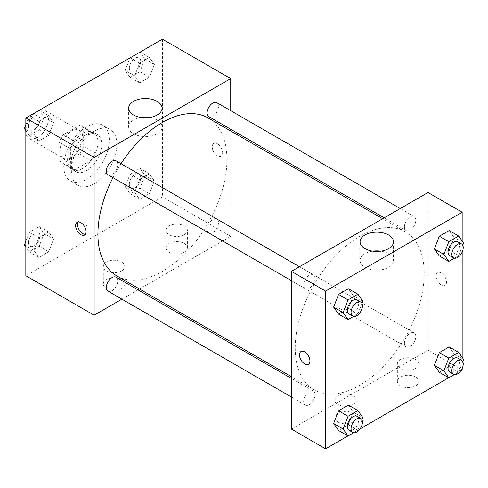<?xml version="1.0" encoding="UTF-8"?>
<svg xmlns="http://www.w3.org/2000/svg" width="488" height="488" viewBox="0 0 488 488"><rect width="100%" height="100%" fill="white"/><g stroke="black" fill="none" stroke-linecap="round" stroke-linejoin="round"><path stroke-width="0.37" stroke-dasharray="2.44 1.83" d="M25.834 131.187A16.098 9.296 120 0 0 29.17 138.555A16.098 9.296 120 0 0 45.268 129.259A16.098 9.296 120 0 0 45.268 110.672A16.098 9.296 120 0 0 32.861 114.985A16.098 9.296 120 0 0 25.834 131.187M59.981 150.902A16.098 9.296 120 0 0 63.318 158.271A16.098 9.296 120 0 0 79.416 148.974A16.098 9.296 120 0 0 79.416 130.387A16.098 9.296 120 0 0 67.008 134.7A16.098 9.296 120 0 0 59.981 150.902M63.379 134.7L79.349 125.483A20.777 11.993 120 0 1 81.752 126.337A20.777 11.993 120 0 1 83.698 127.99L83.698 146.43A20.777 11.993 120 0 1 79.349 153.958L63.379 163.181A20.777 11.993 120 0 1 60.976 162.321A20.777 11.993 120 0 1 59.036 160.668L59.036 142.228A20.777 11.993 120 0 1 63.379 134.7L74.762 141.276L90.731 132.053L79.349 125.483M79.349 153.958L90.731 160.528L74.762 169.751L63.379 163.181M59.036 160.668L70.418 167.244L70.418 148.797L59.036 142.228M70.418 167.244A20.777 11.993 120 0 0 72.358 168.897A20.777 11.993 120 0 0 74.762 169.751M90.731 160.528A20.777 11.993 120 0 0 95.081 153.006L83.698 146.43M90.731 132.053A20.777 11.993 120 0 1 93.135 132.907A20.777 11.993 120 0 1 95.081 134.56L95.081 153.006M74.762 141.276A20.777 11.993 120 0 0 70.418 148.797M82.746 168.427A21.466 12.389 -60 0 1 72.017 169.489A21.466 12.389 -60 0 1 72.017 144.704A21.466 12.389 -60 0 1 93.476 132.315A21.466 12.389 -60 0 1 96.77 149.511A21.466 12.389 -60 0 1 82.746 168.427M86.541 170.617A21.466 12.389 120 0 0 100.565 151.701A21.466 12.389 120 0 0 97.271 134.505A21.466 12.389 120 0 0 80.733 140.257A21.466 12.389 120 0 0 71.364 161.851A21.466 12.389 120 0 0 75.811 171.678A21.466 12.389 120 0 0 86.541 170.617M95.081 134.56L83.698 127.99M63.775 166.237A32.196 18.587 120 0 0 70.443 180.975A32.196 18.587 120 0 0 102.639 162.388A32.196 18.587 120 0 0 102.639 125.209A32.196 18.587 120 0 0 77.83 133.834A32.196 18.587 120 0 0 63.775 166.237M71.364 170.617A32.196 18.587 120 0 0 78.031 185.355A32.196 18.587 120 0 0 110.227 166.768A32.196 18.587 120 0 0 110.227 129.594A32.196 18.587 120 0 0 85.418 138.22A32.196 18.587 120 0 0 71.364 170.617M162.425 39.18L162.425 196.902L25.834 275.763M53.601 239.053L48.672 251.759L38.814 257.45L33.886 250.435L38.814 237.735L48.672 232.044L53.601 239.053L48.672 251.759L38.814 257.45L33.886 250.435L38.814 237.735L48.672 232.044L53.601 239.053L44.115 233.575L39.186 246.281L29.329 251.973L25.834 247.001M134.657 192.254L139.586 179.554L149.444 173.862L154.373 180.871L149.444 193.577L139.586 199.269L134.657 192.254L139.586 179.554L149.444 173.862L154.373 180.871L149.444 193.577L139.586 199.269L134.657 192.254L125.172 186.782L130.101 174.076L139.958 168.384L144.887 175.399L139.958 188.1L130.101 193.791L125.172 186.782M134.657 75.89L139.586 63.19L149.444 57.499L154.373 64.507L149.444 77.214L139.586 82.905L134.657 75.89L139.586 63.19L149.444 57.499L154.373 64.507L149.444 77.214L139.586 82.905L134.657 75.89L125.172 70.418L130.034 57.883M33.886 134.072L38.814 121.372L48.672 115.68L53.601 122.689L48.672 135.396L38.814 141.087L33.886 134.072L38.814 121.372L48.672 115.68L53.601 122.689L48.672 135.396L38.814 141.087L33.886 134.072L25.834 129.424M217.441 143.783A7.381 4.258 -120 0 0 213.75 143.417A7.381 4.258 -120 0 0 213.75 151.939A7.381 4.258 -120 0 0 221.131 156.197A7.381 4.258 -120 0 0 222.26 150.286A7.381 4.258 -120 0 0 217.441 143.783A7.381 4.258 60 0 1 222.26 150.286A7.381 4.258 60 0 1 221.125 156.197A7.381 4.258 60 0 1 213.75 151.939A7.381 4.258 60 0 1 213.75 143.417A7.381 4.258 60 0 1 217.441 143.783M230.72 110.678L230.72 129.265M230.72 131.004L230.72 236.332L162.425 196.902M141.3 117.541A16.708 9.644 0 0 0 133.535 120.078A16.708 9.644 0 0 0 128.643 126.898A16.708 9.644 0 0 0 145.351 136.548A16.708 9.644 0 0 0 162.059 126.898A16.708 9.644 0 0 0 149.401 117.541M85.369 234.283A7.381 4.258 -120 0 0 86.449 233.953A7.381 4.258 -120 0 0 86.449 225.432A7.381 4.258 -120 0 0 79.074 221.174A7.381 4.258 -120 0 0 78.245 221.942M184.244 252.217A10.73 6.198 0 0 0 187.386 247.837A10.73 6.198 0 0 0 176.656 241.639A10.73 6.198 0 0 0 165.92 247.837A10.73 6.198 0 0 0 172.545 253.559A10.73 6.198 0 0 0 184.244 252.217M121.64 288.359A10.73 6.198 0 0 0 124.782 283.979A10.73 6.198 0 0 0 114.052 277.782A10.73 6.198 0 0 0 103.316 283.979A10.73 6.198 0 0 0 109.94 289.701A10.73 6.198 0 0 0 121.64 288.359M230.72 236.332L139.501 289M137.994 289.866L121.896 299.162M184.244 234.691A10.73 6.198 180 0 1 172.545 236.033A10.73 6.198 180 0 1 165.92 230.312A10.73 6.198 180 0 1 176.656 224.114A10.73 6.198 180 0 1 187.386 230.312A10.73 6.198 180 0 1 184.244 234.691M121.64 270.834A10.73 6.198 180 0 1 109.94 272.176A10.73 6.198 180 0 1 103.316 266.454A10.73 6.198 180 0 1 114.052 260.256A10.73 6.198 180 0 1 124.782 266.454A10.73 6.198 180 0 1 121.64 270.834M108.013 174.783A8.046 4.648 120 0 0 114.216 172.624A8.046 4.648 120 0 0 117.73 164.523A8.046 4.648 120 0 0 116.065 160.839M207.119 229.281A8.046 4.648 120 0 0 208.785 232.965A8.046 4.648 120 0 0 216.837 228.317A8.046 4.648 120 0 0 216.837 219.027A8.046 4.648 120 0 0 210.633 221.18A8.046 4.648 120 0 0 207.119 229.281M108.013 291.147A8.046 4.648 120 0 0 116.065 286.499A8.046 4.648 120 0 0 116.065 277.202M208.785 116.602A8.046 4.648 120 0 0 216.837 111.953A8.046 4.648 120 0 0 216.837 102.663M116.815 275.903A91.219 52.667 120 0 0 208.034 223.236A91.219 52.667 120 0 0 208.034 117.907M121.018 163.7A91.219 52.667 120 0 0 112.972 177.644M295.222 348.054A91.219 52.667 120 0 0 314.113 389.808A91.219 52.667 120 0 0 405.333 337.147A91.219 52.667 120 0 0 405.333 231.812A91.219 52.667 120 0 0 335.036 256.255A91.219 52.667 120 0 0 295.222 348.054M315.028 278.435A8.046 4.648 -60 0 1 311.515 286.535A8.046 4.648 -60 0 1 305.311 288.689A8.046 4.648 -60 0 1 305.311 279.398A8.046 4.648 -60 0 1 313.363 274.75A8.046 4.648 -60 0 1 315.028 278.435M404.418 343.186A8.046 4.648 120 0 0 406.083 346.876A8.046 4.648 120 0 0 414.135 342.228A8.046 4.648 120 0 0 414.135 332.932A8.046 4.648 120 0 0 407.931 335.091A8.046 4.648 120 0 0 404.418 343.186M303.646 401.368A8.046 4.648 120 0 0 305.311 405.052A8.046 4.648 120 0 0 313.363 400.41A8.046 4.648 120 0 0 313.363 391.114A8.046 4.648 120 0 0 307.159 393.273A8.046 4.648 120 0 0 303.646 401.368M404.418 226.822A8.046 4.648 120 0 0 406.083 230.507A8.046 4.648 120 0 0 414.135 225.865A8.046 4.648 120 0 0 414.135 216.568A8.046 4.648 120 0 0 407.931 218.728A8.046 4.648 120 0 0 404.418 226.822M291.428 429.105L428.019 350.244L462.166 369.959M428.019 192.522L428.019 350.244M415.685 377.078A10.73 6.198 0 0 0 403.991 375.736A10.73 6.198 0 0 0 397.366 381.457A10.73 6.198 0 0 0 403.991 387.185A10.73 6.198 0 0 0 415.685 385.837A10.73 6.198 0 0 0 418.832 381.457A10.73 6.198 0 0 0 415.685 377.078M337.903 421.986A10.73 6.198 0 0 0 353.08 421.986A10.73 6.198 0 0 0 356.228 417.6A10.73 6.198 0 0 0 345.492 411.408A10.73 6.198 0 0 0 334.762 417.6A10.73 6.198 0 0 0 335.219 419.387A10.73 6.198 0 0 0 337.903 421.986M347.926 435.912L360.077 428.897M448.698 377.73L460.849 370.721M353.342 295.746L348.414 288.731L353.342 295.746L348.414 308.446L353.342 295.746L362.828 301.218M338.556 314.138L348.414 308.446L338.556 314.138M454.115 237.564L449.186 230.549L454.115 237.564L449.186 250.265L454.115 237.564L463.6 243.042M439.328 255.956L449.186 250.265L439.328 255.956M454.115 353.928L449.186 346.913L454.115 353.928L449.186 366.628L454.115 353.928L463.6 359.406M439.328 372.32L449.186 366.628L439.328 372.32M462.166 240.999L462.166 252.07M462.166 357.362L462.166 368.434M353.342 412.11L348.414 405.095L353.342 412.11L348.414 424.81L353.342 412.11L362.828 417.582M338.556 430.501L348.414 424.81L338.556 430.501M415.685 368.312A10.73 6.198 180 0 1 403.991 369.66A10.73 6.198 180 0 1 397.366 363.932A10.73 6.198 180 0 1 408.096 357.741A10.73 6.198 180 0 1 418.832 363.932A10.73 6.198 180 0 1 415.685 368.312M353.08 404.46A10.73 6.198 180 0 1 341.386 405.803A10.73 6.198 180 0 1 334.762 400.081A10.73 6.198 180 0 1 345.492 393.883A10.73 6.198 180 0 1 356.228 400.081A10.73 6.198 180 0 1 353.08 404.46M436.083 276.037A7.381 4.258 -120 0 0 439.304 283.461A7.381 4.258 -120 0 0 444.989 285.437A7.381 4.258 -120 0 0 444.989 276.922A7.381 4.258 -120 0 0 437.608 272.658A7.381 4.258 -120 0 0 436.083 276.037A7.381 4.258 60 0 1 437.608 272.664A7.381 4.258 60 0 1 444.983 276.922A7.381 4.258 60 0 1 444.983 285.437A7.381 4.258 60 0 1 439.298 283.461A7.381 4.258 60 0 1 436.077 276.037M372.747 251.167A16.708 9.644 0 0 0 360.089 260.525A16.708 9.644 0 0 0 364.981 267.345A16.708 9.644 0 0 0 383.19 269.437A16.708 9.644 0 0 0 393.505 260.525A16.708 9.644 0 0 0 380.847 251.167M308.398 364.298L308.398 364.298A7.381 4.258 -120 0 0 309.929 360.919A7.381 4.258 -120 0 0 306.708 353.495A7.381 4.258 -120 0 0 301.023 351.519A7.381 4.258 -120 0 0 301.017 351.519L301.023 351.519M361.968 303.438L357.899 313.924L353.617 316.395M348.944 313.882A8.046 4.648 120 0 0 356.99 309.233A8.046 4.648 120 0 0 356.99 299.943M357.899 313.924L348.414 308.446M462.74 245.257L458.671 255.743L454.389 258.213M449.716 255.7A8.046 4.648 120 0 0 457.768 251.052A8.046 4.648 120 0 0 457.768 241.761M458.671 255.743L449.186 250.265M361.968 419.802L357.899 430.288L353.617 432.758M348.944 430.245A8.046 4.648 120 0 0 356.99 425.597A8.046 4.648 120 0 0 356.99 416.307M357.899 430.288L348.414 424.81M462.74 361.62L458.671 372.106L454.389 374.577M449.716 372.063A8.046 4.648 120 0 0 457.768 367.415A8.046 4.648 120 0 0 457.768 358.125M458.671 372.106L449.186 366.628M39.186 110.203L44.115 117.212L39.186 129.918L29.329 135.609L25.834 130.638M25.834 124.897L29.262 116.065M28.566 126.191A8.046 4.648 120 0 0 30.232 129.875A8.046 4.648 120 0 0 38.284 125.227A8.046 4.648 120 0 0 38.284 115.937A8.046 4.648 120 0 0 32.08 118.09A8.046 4.648 120 0 0 28.566 126.191M53.601 122.689L44.115 117.212M48.672 135.396L39.186 129.918M38.814 141.087L29.329 135.609M38.814 121.372L29.445 115.961M48.672 115.68L39.302 110.27M28.536 126.172A8.046 4.648 120 0 0 30.201 129.857A8.046 4.648 120 0 0 38.253 125.209A8.046 4.648 120 0 0 38.253 115.918A8.046 4.648 120 0 0 32.049 118.072A8.046 4.648 120 0 0 28.536 126.172M139.958 52.021L144.887 59.036L139.958 71.736L130.101 77.427L125.172 70.418M129.338 68.009A8.046 4.648 120 0 0 131.01 71.693A8.046 4.648 120 0 0 139.056 67.045A8.046 4.648 120 0 0 139.056 57.755A8.046 4.648 120 0 0 132.852 59.908A8.046 4.648 120 0 0 129.338 68.009M154.373 64.507L144.887 59.036M149.444 77.214L139.958 71.736M139.586 82.905L130.101 77.427M139.586 63.19L130.217 57.779M149.444 57.499L140.074 52.088M129.308 67.991A8.046 4.648 120 0 0 130.979 71.675A8.046 4.648 120 0 0 139.025 67.033A8.046 4.648 120 0 0 139.025 57.736A8.046 4.648 120 0 0 132.821 59.896A8.046 4.648 120 0 0 129.308 67.991M25.834 241.261L29.329 232.257L39.186 226.566L44.115 233.575M28.566 242.554A8.046 4.648 120 0 0 30.232 246.239A8.046 4.648 120 0 0 38.284 241.59A8.046 4.648 120 0 0 38.284 232.3A8.046 4.648 120 0 0 32.08 234.454A8.046 4.648 120 0 0 28.566 242.554M48.672 251.759L39.186 246.281M38.814 257.45L29.329 251.973M33.886 250.435L25.834 245.787M38.814 237.735L29.329 232.257M48.672 232.044L39.186 226.566M28.536 242.536A8.046 4.648 120 0 0 30.201 246.22A8.046 4.648 120 0 0 38.253 241.572A8.046 4.648 120 0 0 38.253 232.282A8.046 4.648 120 0 0 32.049 234.435A8.046 4.648 120 0 0 28.536 242.536M129.338 184.373A8.046 4.648 120 0 0 131.01 188.057A8.046 4.648 120 0 0 139.056 183.409A8.046 4.648 120 0 0 139.056 174.118A8.046 4.648 120 0 0 132.852 176.272A8.046 4.648 120 0 0 129.338 184.373M154.373 180.871L144.887 175.399M149.444 193.577L139.958 188.1M139.586 199.269L130.101 193.791M139.586 179.554L130.101 174.076M149.444 173.862L139.958 168.384M129.308 184.354A8.046 4.648 120 0 0 130.979 188.039A8.046 4.648 120 0 0 139.025 183.396A8.046 4.648 120 0 0 139.025 174.1A8.046 4.648 120 0 0 132.821 176.26A8.046 4.648 120 0 0 129.308 184.354M29.17 138.555L63.318 158.271M45.268 110.672L79.416 130.387M97.271 134.505L93.476 132.315M75.811 171.678L72.017 169.489M93.135 132.907L81.752 126.337M72.358 168.897L60.976 162.321M110.227 129.594L102.639 125.209M78.031 185.355L70.443 180.975M128.643 108.183L128.643 126.898M162.059 108.183L162.059 126.898M84.54 235.057L86.449 233.953M77.159 222.278L79.074 221.174M187.386 247.837L187.386 230.312M165.92 247.837L165.92 230.312M124.782 283.979L124.782 266.454M103.316 283.979L103.316 266.454M405.333 231.812L382.647 218.715M314.113 389.808L291.428 376.712M291.428 280.673L305.311 288.689M299.473 266.735L313.363 274.75M414.135 332.932L216.837 219.027M406.083 346.876L208.785 232.965M313.363 391.114L291.428 378.45M305.311 405.052L291.428 397.037M414.135 216.568L400.251 208.553M406.083 230.507L384.154 217.849M418.832 381.457L418.832 363.932M397.366 381.457L397.366 363.932M356.228 417.6L356.228 400.081M334.762 417.6L334.762 400.081M360.089 241.81L360.089 260.525M393.505 241.81L393.505 260.525"/><path stroke-width="0.73" d="M121.896 299.162L94.129 315.193L25.834 275.763L25.834 118.041L162.425 39.18L230.72 78.611L230.72 110.678M230.72 129.265L230.72 131.004M133.535 101.364A16.708 9.644 180 0 1 151.744 99.271A16.708 9.644 180 0 1 162.059 108.183A16.708 9.644 180 0 1 145.351 117.828A16.708 9.644 180 0 1 128.643 108.183A16.708 9.644 180 0 1 133.535 101.364M94.129 315.193L94.129 157.471L25.834 118.041M94.129 157.471L230.72 78.611M149.401 117.541A16.708 9.644 0 0 0 141.3 117.541M80.849 234.691A7.381 4.258 60 0 1 76.03 228.189A7.381 4.258 60 0 1 77.159 222.278A7.381 4.258 60 0 1 84.54 226.536A7.381 4.258 60 0 1 84.54 235.057A7.381 4.258 60 0 1 80.849 234.691M78.245 221.942A7.381 4.258 -120 0 0 82.765 233.587A7.381 4.258 -120 0 0 85.369 234.283M139.501 289L137.994 289.866M299.473 266.735L116.065 160.839A8.046 4.648 120 0 0 108.013 165.487A8.046 4.648 120 0 0 108.013 174.783L291.428 280.673M291.428 378.45L116.065 277.202A8.046 4.648 120 0 0 109.861 279.362A8.046 4.648 120 0 0 106.347 287.462A8.046 4.648 120 0 0 108.013 291.147L291.428 397.037M400.251 208.553L216.837 102.663A8.046 4.648 120 0 0 210.633 104.816A8.046 4.648 120 0 0 207.119 112.917A8.046 4.648 120 0 0 208.785 116.602L384.154 217.849M112.972 177.644A91.219 52.667 120 0 0 97.923 234.142A91.219 52.667 120 0 0 116.815 275.903L291.428 376.712M382.647 218.715L208.034 117.907A91.219 52.667 120 0 0 121.018 163.7M347.926 435.912L325.575 448.82L291.428 429.105L291.428 271.383L428.019 192.522L462.166 212.237L462.166 240.999M360.077 428.897L448.698 377.73M460.849 370.721L462.166 369.959L462.166 368.434M333.627 307.129L338.556 314.138L333.627 307.129L338.556 294.423L333.627 307.129L343.113 312.601L348.042 299.9L357.899 294.209L362.828 301.218L361.968 303.438M348.414 288.731L338.556 294.423L348.414 288.731L357.899 294.209M434.399 248.947L439.328 255.956L434.399 248.947L439.328 236.241L434.399 248.947L443.885 254.425L448.814 241.719L458.671 236.027L463.6 243.042L462.74 245.257M449.186 230.549L439.328 236.241L449.186 230.549L458.671 236.027M434.399 365.311L439.328 372.32L434.399 365.311L439.328 352.604L434.399 365.311L443.885 370.788L448.814 358.082L458.671 352.391L463.6 359.406L462.74 361.62M449.186 346.913L439.328 352.604L449.186 346.913L458.671 352.391M325.575 448.82L325.575 291.098L462.166 212.237M462.166 252.07L462.166 357.362M333.627 423.493L338.556 430.501L333.627 423.493L338.556 410.786L333.627 423.493L343.113 428.964L348.042 416.264L357.899 410.573L362.828 417.582L361.968 419.802M348.414 405.095L338.556 410.786L348.414 405.095L357.899 410.573M364.981 248.63A16.708 9.644 180 0 1 360.089 241.81A16.708 9.644 180 0 1 376.797 232.16A16.708 9.644 180 0 1 393.505 241.81A16.708 9.644 180 0 1 383.19 250.722A16.708 9.644 180 0 1 364.981 248.63M325.575 291.098L291.428 271.383M309.923 360.919A7.381 4.258 60 0 1 308.398 364.298A7.381 4.258 60 0 1 301.017 360.04A7.381 4.258 60 0 1 301.017 351.519A7.381 4.258 60 0 1 306.702 353.495A7.381 4.258 60 0 1 309.923 360.919M380.847 251.167A16.708 9.644 0 0 0 372.747 251.167M301.017 351.519A7.381 4.258 -120 0 0 301.023 360.034A7.381 4.258 -120 0 0 308.398 364.298M353.617 316.395L348.042 319.616L343.113 312.601M360.785 302.133L356.99 299.943A8.046 4.648 120 0 0 350.793 302.096A8.046 4.648 120 0 0 347.279 310.197A8.046 4.648 120 0 0 348.944 313.882L352.739 316.071A8.046 4.648 120 0 0 360.785 311.423A8.046 4.648 120 0 0 360.785 302.133A8.046 4.648 120 0 0 354.587 304.286A8.046 4.648 120 0 0 351.073 312.387A8.046 4.648 120 0 0 352.739 316.071M348.042 319.616L338.556 314.138M348.042 299.9L338.556 294.423M454.389 258.213L448.814 261.434L443.885 254.425M461.563 243.951L457.768 241.761A8.046 4.648 120 0 0 451.565 243.915A8.046 4.648 120 0 0 448.051 252.015A8.046 4.648 120 0 0 449.716 255.7L453.511 257.89A8.046 4.648 120 0 0 461.563 253.248A8.046 4.648 120 0 0 461.563 243.951A8.046 4.648 120 0 0 455.359 246.105A8.046 4.648 120 0 0 451.845 254.205A8.046 4.648 120 0 0 453.511 257.89M448.814 261.434L439.328 255.956M448.814 241.719L439.328 236.241M353.617 432.758L348.042 435.979L343.113 428.964M360.785 418.497L356.99 416.307A8.046 4.648 120 0 0 350.793 418.46A8.046 4.648 120 0 0 347.279 426.561A8.046 4.648 120 0 0 348.944 430.245L352.739 432.435A8.046 4.648 120 0 0 360.785 427.787A8.046 4.648 120 0 0 360.785 418.497A8.046 4.648 120 0 0 354.587 420.65A8.046 4.648 120 0 0 351.073 428.751A8.046 4.648 120 0 0 352.739 432.435M348.042 435.979L338.556 430.501M348.042 416.264L338.556 410.786M454.389 374.577L448.814 377.797L443.885 370.788M461.563 360.315L457.768 358.125A8.046 4.648 120 0 0 451.565 360.278A8.046 4.648 120 0 0 448.051 368.379A8.046 4.648 120 0 0 449.716 372.063L453.511 374.253A8.046 4.648 120 0 0 461.563 369.611A8.046 4.648 120 0 0 461.563 360.315A8.046 4.648 120 0 0 455.359 362.468A8.046 4.648 120 0 0 451.845 370.569A8.046 4.648 120 0 0 453.511 374.253M448.814 377.797L439.328 372.32M448.814 358.082L439.328 352.604M25.834 130.638L24.4 128.594L25.834 124.897M29.262 116.065L39.302 110.27M25.834 129.424L24.4 128.594M130.034 57.883L140.074 52.088M25.834 247.001L24.4 244.958L25.834 241.261M25.834 245.787L24.4 244.958"/></g></svg>
